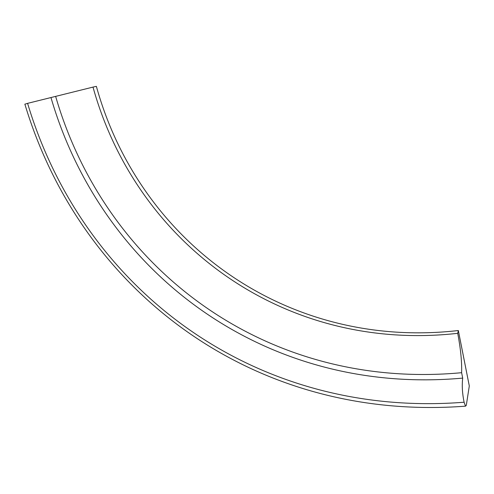 <?xml version="1.0" encoding="UTF-8"?>
<svg xmlns="http://www.w3.org/2000/svg" width="494" height="494" viewBox="0 0 494 494"><rect width="100%" height="100%" fill="white"/><g stroke="black" fill="none" stroke-linecap="round" stroke-linejoin="round"><path stroke-width="0.74" d="M458.333 330.535L457.74 333.327C460.68 348.943 461.976 362.065 461.618 372.698L462.699 378.108C461.834 385.468 462.304 393.508 464.107 402.227L465.496 406.167L466.299 405.346L469.3 385.956L458.333 330.535C287.193 350.067 139.746 243.159 96.373 86.351L93.002 87.092C136.863 245.061 285.254 352.778 457.74 333.327M93.002 87.092L27.59 103.357C83.758 290.657 255.441 418.727 464.107 402.227M27.59 103.357L24.867 104.197M50.987 97.633C102.727 274.837 266.575 395.91 462.699 378.108M55.643 96.41C106.414 271.286 268.421 390.748 461.618 372.698M24.854 104.135C81.788 292.979 254.719 422.129 465.496 406.167"/></g></svg>
